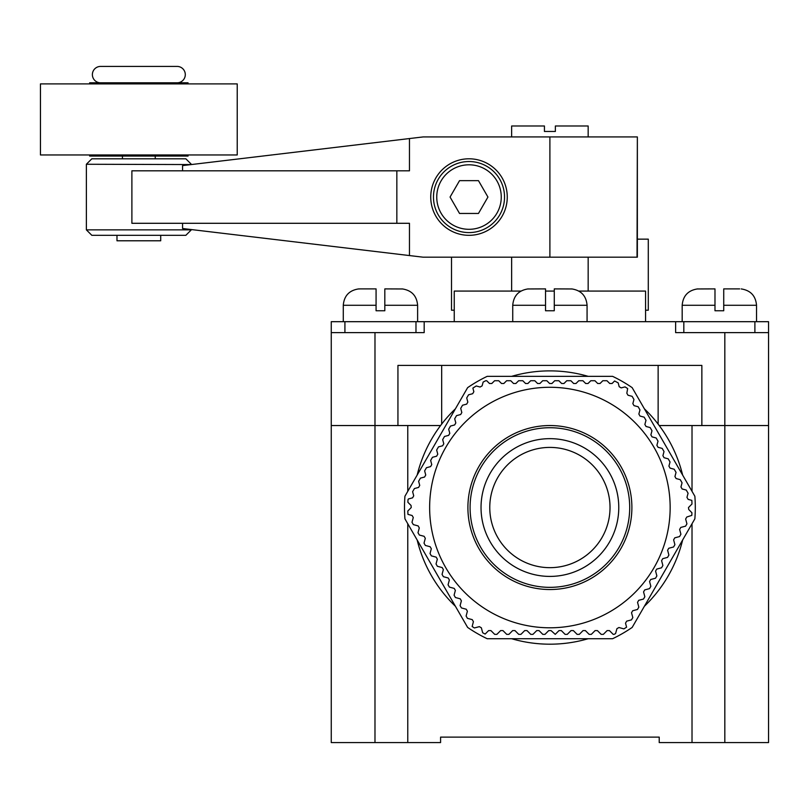 <?xml version="1.0" encoding="UTF-8"?>
<svg xmlns="http://www.w3.org/2000/svg" width="809" height="809" viewBox="0 0 809 809"><rect width="100%" height="100%" fill="white"/><g stroke="black" fill="none" stroke-linecap="round" stroke-linejoin="round"><path stroke-width="1.21" d="M455.416 408.808A136.66 136.66 0 0 0 417.161 475.085M588.163 376.347A136.66 136.66 0 0 0 511.642 376.347M682.644 475.085A136.66 136.66 0 0 0 644.379 408.808M417.161 539.997A136.66 136.66 0 0 0 455.416 606.275M511.642 638.726A136.66 136.66 0 0 0 588.163 638.726M644.379 606.275A136.66 136.66 0 0 0 682.644 539.997M694.86 496.241L632.163 387.642A145.398 145.398 0 0 0 612.595 376.347L487.2 376.347A145.398 145.398 0 0 0 467.632 387.642L404.935 496.241A145.398 145.398 0 0 0 404.935 518.832L467.632 627.43A145.398 145.398 0 0 0 487.2 638.726L612.595 638.726A145.398 145.398 0 0 0 632.163 627.43L694.86 518.832A145.398 145.398 0 0 0 694.86 496.241M561.325 630.595L559.009 630.595L555.247 634.357L551.06 630.595L548.745 630.595L544.983 634.357L542.799 634.357L539.037 630.595L536.721 630.595L532.959 634.357L530.765 634.357L527.013 630.595L524.687 630.595L520.935 634.357L518.741 634.357L514.979 630.595L512.663 630.595L508.901 634.357L506.717 634.357L502.955 630.595L500.64 630.595L496.878 634.357L494.693 634.357L490.932 630.595L488.616 630.595L485.157 634.054A142.121 142.121 0 0 1 482.68 632.759L481.355 627.804L479.353 626.641L474.418 627.956A142.121 142.121 0 0 1 472.153 626.51L473.407 621.646L472.244 619.633L467.44 618.349L466.105 616.033L467.39 611.23L466.237 609.228L461.433 607.933L460.099 605.617L461.383 600.814L460.22 598.812L455.416 597.517L454.082 595.202L455.366 590.398L454.213 588.396L449.41 587.112L448.065 584.796L449.359 579.992L448.196 577.98L443.393 576.696L442.058 574.38L443.342 569.576L442.179 567.564L437.376 566.28L436.041 563.964L437.335 559.161L436.172 557.148L431.369 555.864L430.034 553.548L431.318 548.745L430.155 546.732L425.352 545.448L424.017 543.132L425.301 538.329L424.149 536.316L419.345 535.032L418 532.716L419.295 527.913L418.132 525.911L413.328 524.616L411.993 522.301L413.278 517.497L412.115 515.495L407.948 514.372A142.121 142.121 0 0 1 407.817 510.995L411.255 507.536L411.053 505.463L407.878 502.268A142.121 142.121 0 0 1 407.999 499.689L408.424 498.961L412.56 497.848L413.723 495.836L412.61 491.7L414.43 488.545L418.577 487.433L419.729 485.43L418.627 481.284L420.447 478.129L424.583 477.017L425.746 475.014L424.634 470.868L426.454 467.713L430.6 466.601L431.753 464.599L430.651 460.463L432.471 457.297L436.607 456.195L437.77 454.183L436.658 450.047L438.488 446.881L442.624 445.779L443.787 443.767L442.675 439.631L444.495 436.476L448.631 435.363L449.794 433.351L448.682 429.215L450.512 426.06L454.648 424.947L455.811 422.935L454.698 418.799L456.519 415.644L460.665 414.532L461.818 412.529L460.715 408.383L462.536 405.228L466.672 404.116L467.835 402.113L466.722 397.967L468.553 394.812L472.689 393.7L473.852 391.698L472.881 388.098A142.121 142.121 0 0 1 476.268 385.974L480.091 387.026L482.103 385.873L483.145 382.07A142.121 142.121 0 0 1 485.744 380.726L486.705 380.726L489.496 383.506L491.811 383.506L494.602 380.726L498.728 380.726L501.519 383.506L503.835 383.506L506.626 380.726L510.762 380.726L513.543 383.506L515.859 383.506L518.65 380.726L522.786 380.726L525.567 383.506L527.893 383.506L530.674 380.726L534.81 380.726L537.591 383.506L539.916 383.506L542.697 380.726L546.833 380.726L549.624 383.506L551.94 383.506L554.721 380.726L558.857 380.726L561.648 383.506L563.964 383.506L566.755 380.726L570.881 380.726L573.672 383.506L575.988 383.506L578.779 380.726L582.915 380.726L585.696 383.506L588.022 383.506L590.803 380.726L594.939 380.726L597.72 383.506L600.045 383.506L602.826 380.726L606.962 380.726L609.753 383.506L612.069 383.506L614.587 380.988A142.121 142.121 0 0 1 618.197 382.9L619.188 386.722L621.191 387.895L625.033 386.894A142.121 142.121 0 0 1 627.653 388.573L626.833 393.214L627.996 395.227L632.132 396.339L633.953 399.494L632.85 403.63L634.003 405.643L638.149 406.745L639.97 409.91L638.857 414.046L640.02 416.059L644.156 417.161L645.986 420.326L644.874 424.462L646.037 426.474L650.173 427.577L651.993 430.742L650.881 434.878L652.044 436.88L656.18 437.993L658.01 441.148L656.898 445.294L658.061 447.296L662.197 448.408L664.017 451.564L662.915 455.71L664.068 457.712L668.214 458.824L670.034 461.979L668.922 466.115L670.085 468.128L674.221 469.24L676.051 472.395L674.939 476.531L676.102 478.544L680.238 479.656L682.058 482.811L680.945 486.947L682.108 488.96L686.244 490.062L688.075 493.227L686.962 497.363L688.125 499.375L691.847 500.367A142.121 142.121 0 0 1 691.978 504.017L688.479 507.536L688.732 509.498L691.928 512.754A142.121 142.121 0 0 1 691.806 515.384L686.801 517.012L685.648 519.024L686.932 523.827L685.597 526.143L680.794 527.428L679.631 529.44L680.915 534.243L679.58 536.559L674.777 537.843L673.624 539.856L674.908 544.659L673.573 546.975L668.77 548.259L667.607 550.262L668.891 555.075L667.556 557.381L662.753 558.675L661.59 560.677L662.884 565.481L661.54 567.797L656.736 569.091L655.583 571.093L656.868 575.897L655.533 578.213L650.729 579.497L649.566 581.509L650.851 586.313L649.516 588.628L644.712 589.913L643.559 591.925L644.844 596.729L643.509 599.044L638.706 600.329L637.543 602.341L638.827 607.144L637.492 609.46L632.689 610.744L631.526 612.757L632.82 617.56L631.475 619.876L626.672 621.16L625.519 623.173L626.591 627.187A142.121 142.121 0 0 1 623.881 628.886L618.966 627.511L616.943 628.644L615.568 633.578A142.121 142.121 0 0 1 614.061 634.357L613.192 634.357L609.43 630.595L607.114 630.595L603.352 634.357L601.168 634.357L597.406 630.595L595.09 630.595L591.328 634.357L589.144 634.357L585.382 630.595L583.056 630.595L579.305 634.357L577.11 634.357L573.359 630.595L571.033 630.595L567.271 634.357L565.087 634.357L561.325 630.595M670.155 507.536A120.258 120.258 0 0 1 549.898 627.794A120.258 120.258 0 0 1 429.64 507.536A120.258 120.258 0 0 1 549.898 387.278A120.258 120.258 0 0 1 670.155 507.536A120.258 120.258 0 0 0 549.898 387.278A120.258 120.258 0 0 0 429.64 507.536A120.258 120.258 0 0 0 549.898 627.794A120.258 120.258 0 0 0 670.155 507.536M618.774 507.536A68.876 68.876 0 0 1 549.898 576.413A68.876 68.876 0 0 1 481.031 507.536A68.876 68.876 0 0 1 549.898 438.66A68.876 68.876 0 0 1 618.774 507.536M610.026 507.536A60.129 60.129 0 0 1 549.898 567.665A60.129 60.129 0 0 1 489.769 507.536A60.129 60.129 0 0 1 549.898 447.407A60.129 60.129 0 0 1 610.026 507.536M407.776 523.757L407.776 742.581L440.581 742.581L440.581 737.12L659.224 737.12L659.224 742.581L692.019 742.581L692.019 523.757M407.776 742.581L331.255 742.581L331.255 321.689L417.616 321.689L417.616 305.286L384.821 305.286L384.821 288.894L402.316 288.965L384.821 288.894M331.255 425.544L407.776 425.544L407.776 491.326M407.776 425.544L440.581 425.544M441.674 424.108L441.674 365.415L701.858 365.415L701.858 425.544M658.132 424.108L658.132 365.415M659.224 425.544L692.019 425.544L692.019 491.326M692.019 425.544L768.55 425.544L768.55 742.581L692.019 742.581M768.55 425.544L768.55 332.62L675.626 332.62L675.626 321.689L417.616 321.689M424.179 321.689L424.179 332.62L331.255 332.62M675.626 321.689L756.526 321.689L756.526 305.286C755.697 295.831 750.6 290.38 741.216 288.924M754.888 332.62L754.888 321.689M683.827 332.62L683.827 321.689M756.526 321.689L768.55 321.689L768.55 332.62M397.937 425.544L397.937 365.415L441.674 365.415M415.978 332.62L415.978 321.689M344.917 332.62L344.917 321.689M587.071 321.689L587.071 305.286C586.242 295.831 581.145 290.38 571.771 288.924M512.734 321.689L512.734 305.286L545.529 305.286L545.529 288.894L528.034 288.965L540.058 288.894M554.276 310.757L545.529 310.757L554.276 310.757L554.276 305.286L587.071 305.286M714.984 310.757L723.731 310.757L714.984 310.757L714.984 288.894L697.489 288.965L709.513 288.894M376.074 310.757L384.821 310.757L376.074 310.757L376.074 288.894L360.147 288.894L376.074 288.894M554.276 305.286L554.276 288.894L571.771 288.965L559.737 288.894M739.659 288.894L723.731 288.894L739.659 288.894M545.529 310.757L545.529 305.286M723.731 288.894L723.731 305.286L756.526 305.286M723.731 310.757L723.731 305.286M682.179 321.689L682.179 305.286L714.984 305.286M360.147 288.894L358.579 288.965L360.147 288.894M384.821 310.757L384.821 305.286M343.279 321.689L343.279 305.286L376.074 305.286M454.243 321.689L454.243 291.078L520.945 291.078M545.529 291.078L554.276 291.078M578.85 291.078L645.562 291.078L645.562 321.689M588.163 291.078L588.163 257.181M588.163 136.933L588.163 125.992L555.368 125.992L555.368 131.463L544.437 131.463L544.437 125.992L511.642 125.992L511.642 136.933M511.642 291.078L511.642 257.181M191.318 164.561L86.371 164.257L86.371 229.857L191.318 229.857L185.848 235.318L91.832 235.318L116.981 235.318L116.981 240.789L160.708 240.789L160.708 235.318M155.237 158.797L91.832 158.797L185.848 158.797L155.237 158.797L155.237 156.056M396.845 223.294L396.845 170.82L131.887 170.82L131.887 223.294L409.465 223.294L409.465 255.563L423.087 257.181L637.361 257.181L637.361 136.933L637.027 257.181M182.571 223.294L182.571 228.512L409.465 255.563M396.845 170.82L409.465 170.82L409.465 138.551L423.087 136.933L637.027 136.933M507.263 197.052A38.266 38.266 0 0 0 468.998 158.797A38.266 38.266 0 0 0 430.742 197.052A38.266 38.266 0 0 0 468.998 235.318A38.266 38.266 0 0 0 507.263 197.052M504.533 197.052A35.535 35.535 0 0 0 468.998 161.527A35.535 35.535 0 0 0 433.472 197.052A35.535 35.535 0 0 0 468.998 232.588A35.535 35.535 0 0 0 504.533 197.052A35.535 35.535 0 0 0 468.998 161.527A35.535 35.535 0 0 0 433.472 197.052M459.532 213.455L478.473 213.455L487.938 197.052L478.473 180.66L459.532 180.66L450.067 197.052L459.532 213.455M182.571 170.82L182.571 165.602L409.465 138.551M122.442 158.797L122.442 156.056M89.647 154.964L89.647 156.056L188.042 156.056L188.042 154.964M40.45 154.964L237.229 154.964L237.229 83.903L40.45 83.903L40.45 154.964M188.042 83.903L188.042 82.811L89.647 82.811L89.647 83.903M177.11 82.811A8.201 8.201 0 0 0 185.301 74.61A8.201 8.201 0 0 0 177.11 66.419L100.579 66.419A8.201 8.201 0 0 0 92.378 74.61A8.201 8.201 0 0 0 100.579 82.811M645.562 310.211L648.292 310.211L648.292 239.151L637.361 239.151M451.513 257.181L451.513 310.211L454.243 310.211M631.89 507.536A81.992 81.992 0 0 1 549.898 589.528A81.992 81.992 0 0 1 467.905 507.536A81.992 81.992 0 0 1 549.898 425.544A81.992 81.992 0 0 1 631.89 507.536M629.705 507.536A79.808 79.808 0 0 1 549.898 587.344A79.808 79.808 0 0 1 470.09 507.536A79.808 79.808 0 0 1 549.898 427.728A79.808 79.808 0 0 1 629.705 507.536M374.982 332.62L374.982 742.581M724.824 332.62L724.824 742.581M549.898 136.933L549.898 257.181M501.256 197.052A32.249 32.249 0 0 0 468.998 164.803A32.249 32.249 0 0 0 436.749 197.052A32.249 32.249 0 0 0 468.998 229.311A32.249 32.249 0 0 0 501.256 197.052M512.734 305.286C513.553 295.831 518.66 290.38 528.034 288.924M682.179 305.286C683.008 295.831 688.115 290.38 697.489 288.924M343.279 305.286C344.108 295.831 349.205 290.38 358.579 288.924M402.316 288.924C411.69 290.38 416.797 295.831 417.616 305.286M191.318 164.257L185.848 158.797M86.371 164.257L91.832 158.797M86.371 229.857L91.832 235.318"/></g></svg>
